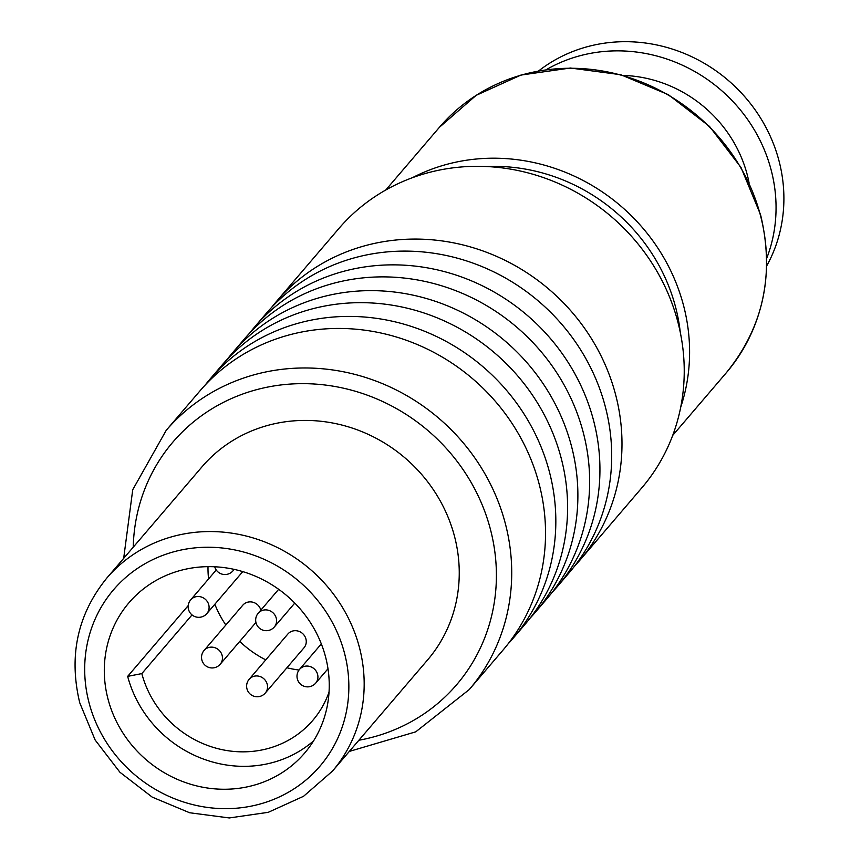 <?xml version="1.0" encoding="UTF-8"?>
<svg xmlns="http://www.w3.org/2000/svg" width="861" height="861" viewBox="0 0 861 861"><rect width="100%" height="100%" fill="white"/><g stroke="black" fill="none" stroke-linecap="round" stroke-linejoin="round"><path stroke-width="1.29" d="M192.035 614.905L141.828 673.593A100.543 93.978 -139.5 0 0 216.219 748.231A100.543 93.978 -139.5 0 0 312.78 720.399A100.543 93.978 -139.5 0 0 329.042 692.104M313.555 740.912A115.6 108.055 40.5 0 1 127.665 676.369L188.225 605.584M141.828 673.593L127.665 676.369M108.066 699.283A115.6 108.055 -139.5 0 0 193.596 785.103A115.6 108.055 -139.5 0 0 304.611 753.106A115.6 108.055 -139.5 0 0 325.48 656.62A115.6 108.055 40.5 0 0 239.939 570.8A115.6 108.055 40.5 0 0 128.924 602.808A115.6 108.055 40.5 0 0 108.066 699.283M332.54 771.036L427.616 659.903A148.479 138.782 -139.5 0 0 454.414 535.983A148.479 138.782 40.5 0 0 344.551 425.754A148.479 138.782 40.5 0 0 201.969 466.856L106.882 577.989C77.544 614.141 68.503 655.748 79.75 702.824L95.141 740.008L119.927 772.252L152.236 797.125L189.635 812.752L229.306 817.95L268.255 812.321L303.567 796.285L332.54 771.036A148.479 138.782 -139.5 0 0 359.338 647.117A148.479 138.782 -139.5 0 0 249.475 536.887A148.479 138.782 -139.5 0 0 106.882 577.989M205.316 384.899A199.386 186.374 40.5 0 1 210.332 378.765A199.386 186.374 40.5 0 1 401.807 323.575A199.386 186.374 40.5 0 1 549.34 471.591A199.386 186.374 40.5 0 1 513.35 638.001A199.386 186.374 40.5 0 1 508.065 643.899M210.332 378.765L222.095 365.021A199.386 186.374 40.5 0 1 413.571 309.831A199.386 186.374 40.5 0 1 561.103 457.837A199.386 186.374 40.5 0 1 525.113 624.257L513.35 638.001M227.379 359.123A199.386 186.374 40.5 0 1 232.384 352.988A199.386 186.374 40.5 0 1 423.86 297.798A199.386 186.374 40.5 0 1 571.392 445.815A199.386 186.374 40.5 0 1 535.402 612.225A199.386 186.374 40.5 0 1 530.118 618.123M232.384 352.988L244.147 339.245A199.386 186.374 40.5 0 1 435.623 284.044A199.386 186.374 40.5 0 1 583.155 432.061A199.386 186.374 40.5 0 1 547.165 598.47L535.402 612.225M579.507 560.662L641.757 487.918A199.386 186.374 -139.5 0 0 677.736 321.497A199.386 186.374 40.5 0 0 530.204 173.481A199.386 186.374 40.5 0 0 338.728 228.682L276.489 301.436A199.386 186.374 40.5 0 1 467.964 246.235A199.386 186.374 40.5 0 1 615.497 394.252A199.386 186.374 40.5 0 1 579.507 560.662A199.386 186.374 40.5 0 1 574.222 566.56M249.432 333.347A199.386 186.374 40.5 0 1 254.436 327.212A199.386 186.374 40.5 0 1 445.912 272.022A199.386 186.374 40.5 0 1 593.444 420.028A199.386 186.374 40.5 0 1 557.454 586.449A199.386 186.374 40.5 0 1 552.17 592.346M254.436 327.212L266.2 313.458A199.386 186.374 40.5 0 1 457.675 258.268A199.386 186.374 40.5 0 1 605.208 406.284A199.386 186.374 40.5 0 1 569.218 572.694L557.454 586.449M166.216 430.328L200.043 390.797A199.386 186.374 40.5 0 1 391.507 335.607A199.386 186.374 40.5 0 1 539.04 483.624A199.386 186.374 40.5 0 1 503.061 650.033L469.245 689.564A199.386 186.374 -139.5 0 0 505.224 523.144A199.386 186.374 -139.5 0 0 357.692 375.138A199.386 186.374 -139.5 0 0 166.216 430.328L132.734 489.726L123.672 558.369M271.484 307.56A199.386 186.374 40.5 0 1 276.489 301.436M680.265 332.26A180.293 168.53 -139.5 0 0 675.476 306.688A180.293 168.53 40.5 0 0 486.551 166.528M680.696 407.253A188.785 176.462 -139.5 0 0 683.451 305.128A188.785 176.462 40.5 0 0 412.387 177.71M749.113 183.038A127.267 118.958 -139.5 0 0 747.144 174.406A127.267 118.958 40.5 0 0 623.31 75.424M766.688 258.354A152.72 142.754 -139.5 0 0 771.079 169.714A152.72 142.754 40.5 0 0 546.186 69.719M766.667 265.974A152.72 142.754 -139.5 0 0 778.925 160.544A152.72 142.754 40.5 0 0 538.663 70.914M208.007 566.656A99.693 93.182 -139.5 0 0 208.577 578.947M214.841 604.25A99.693 93.182 -139.5 0 0 225.851 625M239.735 641.402A99.693 93.182 -139.5 0 0 265.769 659.849M286.928 667.749A99.693 93.182 -139.5 0 0 299.015 670.041M327.341 669.514A99.693 93.182 -139.5 0 0 328.084 669.384M260.84 610.126A10.601 9.912 -139.5 0 0 248.216 602.065A10.601 9.912 -139.5 0 0 242.802 605.186L204.089 650.442A10.601 10.601 0 0 0 214.185 667.749A10.601 10.601 0 0 0 220.201 664.24A10.601 9.912 -139.5 0 0 220.793 652.347A10.601 9.912 -139.5 0 0 209.503 647.321A10.601 9.912 -139.5 0 0 204.089 650.442M265.285 693.04L304.008 647.784A10.601 9.912 -139.5 0 0 304.59 635.902A10.601 9.912 -139.5 0 0 293.3 630.876A10.601 9.912 -139.5 0 0 287.886 633.997L249.173 679.254A10.601 10.601 0 0 0 259.269 696.56A10.601 10.601 0 0 0 265.285 693.04A10.601 9.912 -139.5 0 0 265.877 681.159A10.601 9.912 -139.5 0 0 254.576 676.133A10.601 9.912 -139.5 0 0 249.173 679.254M344.432 652.896A135.758 126.89 -139.5 0 0 182.876 549.662A135.758 126.89 -139.5 0 0 89.113 703.006A135.758 126.89 -139.5 0 0 250.669 806.24A135.758 126.89 -139.5 0 0 344.432 652.896M358.886 740.245A186.665 174.471 -139.5 0 0 490.318 528.934A186.665 174.471 -139.5 0 0 293.407 383.888A186.665 174.471 -139.5 0 0 133.229 547.198M726.318 372.748A188.785 176.462 -139.5 0 0 760.392 215.185A188.785 176.462 -139.5 0 0 620.706 75.047A188.785 176.462 -139.5 0 0 439.422 127.299L476.133 95.356L520.905 75.079L570.38 68.019L620.792 74.724L668.362 94.678L709.464 126.384L740.998 167.443L760.564 214.733C774.825 274.411 763.406 327.083 726.318 372.748L672.678 435.451M214.723 566.775A10.601 10.601 0 0 0 232.997 570.821A10.601 9.912 -139.5 0 0 234.031 569.347M196.125 596.695A10.601 9.912 -139.5 0 0 190.711 599.816A10.601 10.601 0 0 0 200.817 617.122A10.601 10.601 0 0 0 206.834 613.613A10.601 9.912 -139.5 0 0 207.415 601.721A10.601 9.912 -139.5 0 0 196.125 596.695M304.955 666.242A10.601 9.912 -139.5 0 0 299.553 669.363A10.601 10.601 0 0 0 309.648 686.669A10.601 10.601 0 0 0 315.664 683.16A10.601 9.912 -139.5 0 0 316.245 671.268A10.601 9.912 -139.5 0 0 304.955 666.242M263.627 610.072A10.601 9.912 -139.5 0 0 258.214 613.204A10.601 10.601 0 0 0 268.309 630.5A10.601 10.601 0 0 0 274.325 626.991A10.601 9.912 -139.5 0 0 274.917 615.098A10.601 9.912 -139.5 0 0 263.627 610.072M349.329 751.416L415.745 731.839L469.245 689.564M385.782 190.001L439.422 127.299M234.224 569.39L232.997 570.821M216.229 569.993L190.711 599.816M242.759 571.607L206.834 613.613M255.932 622.471L220.201 664.24M321.325 643.91L299.553 669.363M327.998 668.749L315.664 683.16M278.663 589.301L258.214 613.204M294.774 603.087L274.325 626.991"/></g></svg>
